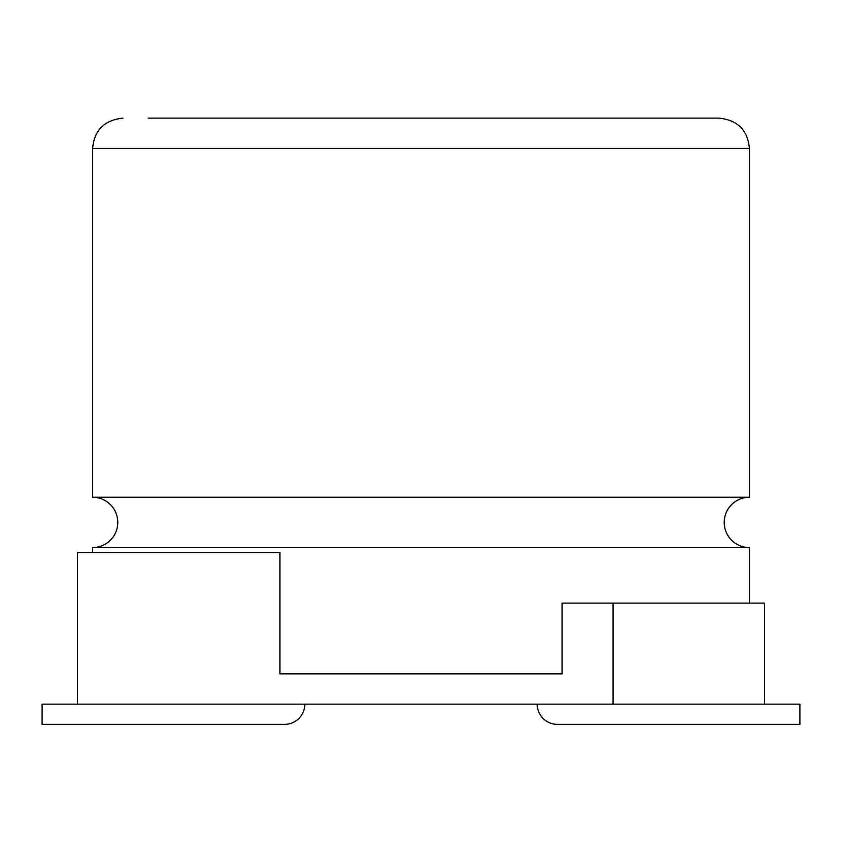 <?xml version="1.0" encoding="UTF-8"?>
<svg xmlns="http://www.w3.org/2000/svg" width="842" height="842" viewBox="0 0 842 842"><rect width="100%" height="100%" fill="white"/><g stroke="black" fill="none" stroke-linecap="round" stroke-linejoin="round"><path stroke-width="1.26" d="M613.039 603.125L764.536 603.125L764.536 704.165L613.039 704.165L613.039 603.125L562.098 603.125L562.098 673.853L279.902 673.853L279.902 552.605L77.464 552.605L77.464 704.165L613.039 704.165M77.464 704.165L42.1 704.165L42.1 724.373L284.596 724.373A20.208 20.208 0 0 0 304.804 704.165M764.536 704.165L799.9 704.165L799.9 724.373L557.404 724.373A20.208 20.208 0 0 1 537.196 704.165M749.391 547.574L92.609 547.574A25.155 25.155 0 0 0 117.775 522.419A25.155 25.155 0 0 0 92.609 497.254L749.391 497.254A25.155 25.155 0 0 0 724.225 522.419A25.155 25.155 0 0 0 749.391 547.574L749.391 603.125M148.192 118.133L719.079 118.133C737.655 120.101 747.759 130.205 749.391 148.445L92.609 148.445L92.609 497.254M279.902 673.853L562.098 673.853M595.368 118.133L481.603 118.133M749.391 148.445L749.391 497.254M92.609 547.574L92.609 552.605M92.609 148.445C94.241 130.205 104.345 120.101 122.921 118.133"/></g></svg>
